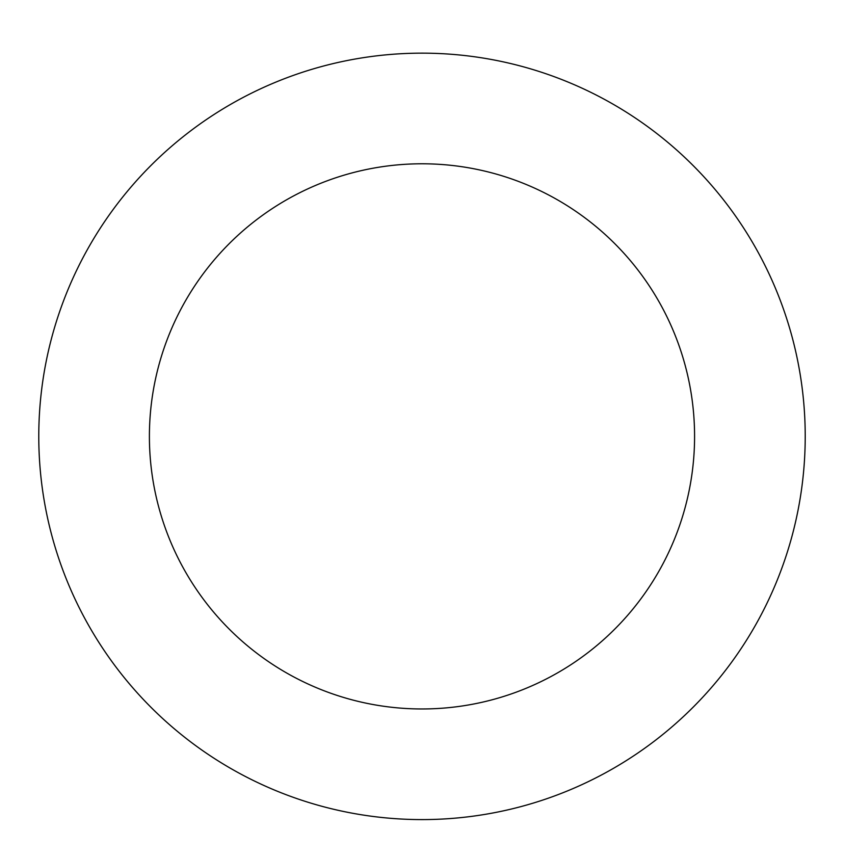 <?xml version="1.0" encoding="UTF-8"?>
<svg xmlns="http://www.w3.org/2000/svg" width="844" height="844" viewBox="0 0 844 844"><rect width="100%" height="100%" fill="white"/><g stroke="black" fill="none" stroke-linecap="round" stroke-linejoin="round"><path stroke-width="1.27" d="M656.168 739.734A383.229 383.229 0 0 0 567.632 81.9A383.229 383.229 0 0 0 42.2 487.484A383.229 383.229 0 0 0 656.168 739.734M588.563 652.159A272.601 272.601 0 0 0 525.59 184.235A272.601 272.601 0 0 0 151.836 472.735A272.601 272.601 0 0 0 588.563 652.159"/></g></svg>

